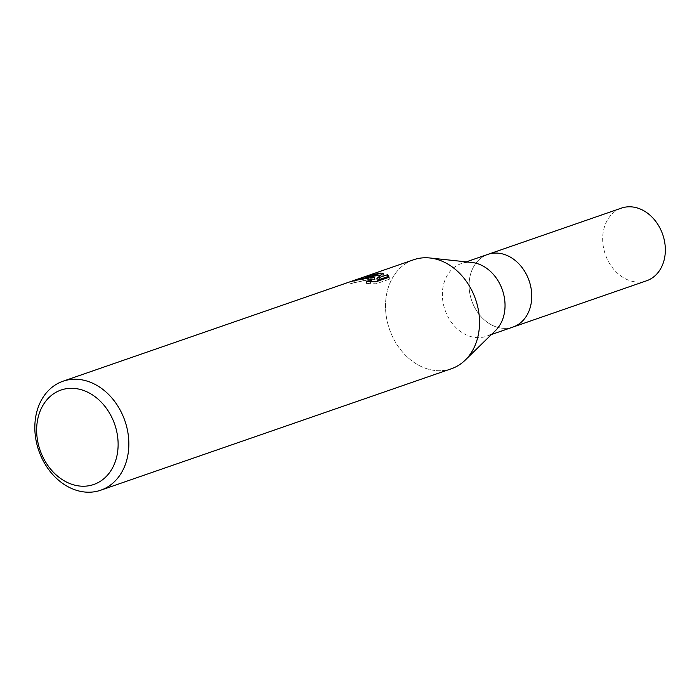 <?xml version="1.0" encoding="UTF-8"?>
<svg xmlns="http://www.w3.org/2000/svg" width="699" height="699" viewBox="0 0 699 699"><rect width="100%" height="100%" fill="white"/><g stroke="black" fill="none" stroke-linecap="round" stroke-linejoin="round"><path stroke-width="0.52" stroke-dasharray="3.5 2.62" d="M495.495 330.566A38.445 30.38 70.9 0 1 486.286 336.306A38.445 30.38 70.9 0 1 478.859 337.634A38.445 30.38 70.9 0 1 443.664 305.358A38.445 30.38 70.9 0 1 461.122 263.654A38.445 30.38 70.9 0 1 468.548 262.326A38.445 30.38 70.9 0 1 471.912 262.466M495.259 253.073A38.445 30.372 70.9 0 1 530.462 285.349A38.445 30.372 70.9 0 1 513.005 327.053A38.445 30.38 70.9 0 1 505.578 328.381A38.445 30.38 70.9 0 1 470.383 296.096A38.445 30.38 70.9 0 1 487.841 254.401L488.042 254.331M451.388 368.74A57.668 45.566 70.9 0 1 440.248 370.732A57.668 45.566 70.9 0 1 386.145 315.336A57.668 45.566 70.9 0 1 424.774 257.765A57.668 45.566 70.9 0 1 429.824 257.975A57.668 45.566 70.9 0 1 475.565 299.329A57.668 45.566 70.9 0 1 465.211 360.125A57.668 45.566 70.9 0 1 440.248 370.732A57.668 45.566 70.9 0 1 387.456 322.318A57.668 45.566 70.9 0 1 413.633 259.757M370.697 278.901L350.138 283.794A55.745 44.046 70.9 0 1 354.865 282.562L366.923 280.107L371.466 281.444M354.865 282.562L354.603 280.666M371.431 281.767L369.797 282.859L366.608 283.523L376.202 283.777L389.378 279.216L389.107 277.241M376.202 283.777L375.931 281.802M366.608 283.523L366.346 281.61M363.594 277.092L364.328 276.856M371.256 276.594L362.432 279.652L368.522 278.202L374.821 279.443M362.432 279.652L362.161 277.678M350.138 283.794L349.876 281.854M389.369 279.216L388.723 277.372M377.189 280.29L383.506 275.126L380.938 274.987M383.506 275.126L383.253 273.239M513.206 326.975L513.005 327.053A38.445 30.372 70.9 0 1 505.578 328.381A38.445 30.372 70.9 0 1 470.383 296.105A38.445 30.372 70.9 0 1 487.841 254.401M646.592 280.771A38.445 30.38 70.9 0 1 639.166 282.099A38.445 30.38 70.9 0 1 603.971 249.823A38.445 30.38 70.9 0 1 621.428 208.119M491.449 334.515L486.286 336.306M367.193 277.879L364.092 278.953M389.09 276.778L389.36 278.744M466.285 261.863L461.122 263.654"/><path stroke-width="1.05" d="M430.095 258.01L471.912 262.466A38.445 30.38 70.9 0 1 502.406 290.033A38.445 30.38 70.9 0 1 495.495 330.566L465.403 359.933M495.259 253.073A38.445 30.372 70.9 0 0 487.841 254.401A38.445 30.38 70.9 0 1 495.259 253.073A38.445 30.38 70.9 0 1 530.462 285.349A38.445 30.38 70.9 0 1 513.005 327.053L491.449 334.515M70.678 388.312A49.979 39.494 70.9 0 1 117.572 436.325A49.979 39.494 70.9 0 1 84.09 486.224A49.979 39.494 70.9 0 1 37.196 438.212A49.979 39.494 70.9 0 1 70.678 388.312M74.103 379.242A57.668 45.566 70.9 0 1 126.895 427.657A57.668 45.566 70.9 0 1 100.717 490.217A57.668 45.566 70.9 0 1 89.577 492.21A57.668 45.566 70.9 0 1 36.776 443.786A57.668 45.566 70.9 0 1 62.962 381.235A57.668 45.566 70.9 0 1 74.103 379.242M364.328 276.856L413.633 259.757A57.668 45.566 70.9 0 1 424.774 257.765A57.668 45.566 70.9 0 1 477.574 306.179A57.668 45.566 70.9 0 1 451.388 368.74L100.717 490.217M366.337 281.61L369.535 280.946L371.213 279.539L365.883 278.254L369.404 277.031L374.568 277.547L370.863 276.524L380.737 273.108L383.244 273.239M383.253 273.239L376.927 278.368L387.604 274.672L389.098 277.241M389.107 277.241L375.931 281.802L366.346 281.61M365.883 278.254A9.209 1.389 -7.8 0 0 365.262 278.298L354.603 280.666A57.668 45.566 -109.1 0 0 349.876 281.854L368.819 277.066A15.16 2.28 172.2 0 1 369.404 277.031M366.328 276.149L380.212 273.117L370.522 276.472L363.594 277.092L62.962 381.235M370.697 278.901L374.821 279.443L374.568 277.547M368.819 277.066L365.262 278.298M371.213 279.539L371.431 281.767M388.723 277.372L387.866 276.594L377.189 280.29L376.927 278.368M380.938 274.987L371.256 276.594M387.866 276.594L387.604 274.672M380.212 273.117A20.874 3.137 172.2 0 1 380.737 273.108M488.042 254.331L621.428 208.119A38.445 30.38 70.9 0 1 628.855 206.79A38.445 30.38 70.9 0 1 664.05 239.067A38.445 30.38 70.9 0 1 646.592 280.771L513.206 326.975M487.841 254.401L466.285 261.863"/></g></svg>
